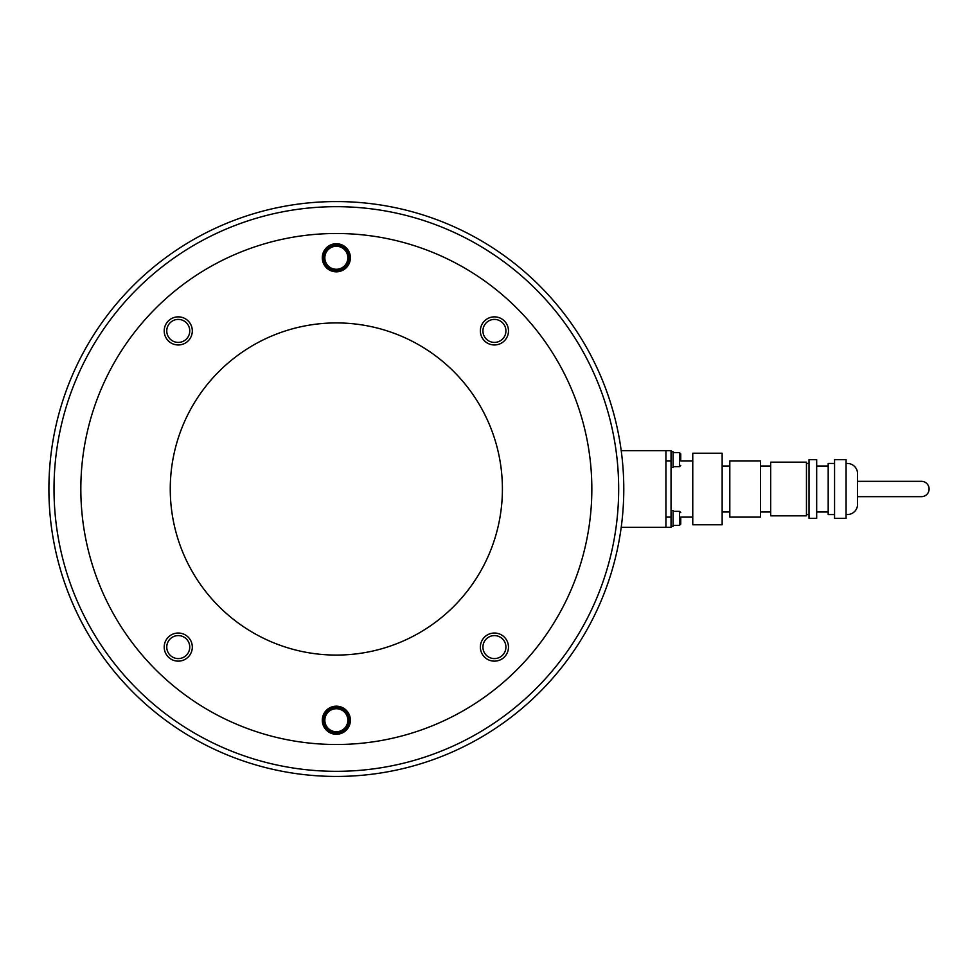 <?xml version="1.0" encoding="UTF-8"?>
<svg xmlns="http://www.w3.org/2000/svg" width="978" height="978" viewBox="0 0 978 978"><rect width="100%" height="100%" fill="white"/><g stroke="black" fill="none" stroke-linecap="round" stroke-linejoin="round"><path stroke-width="1.47" d="M54.01 489A282.324 282.324 0 0 0 336.334 771.324A282.324 282.324 0 0 0 618.671 489A282.324 282.324 0 0 0 336.334 206.676A282.324 282.324 0 0 0 54.01 489M48.9 489A287.434 287.434 0 0 0 336.334 776.434A287.434 287.434 0 0 0 623.781 489A287.434 287.434 0 0 0 336.334 201.566A287.434 287.434 0 0 0 48.9 489M619.942 442.215A287.434 287.434 0 0 1 621.213 450.675L665.932 450.675L665.932 527.325L621.213 527.325A287.434 287.434 0 0 1 619.942 535.785M331.31 201.602L341.371 201.602L331.31 201.602M336.334 322.923A166.077 166.077 0 0 0 170.258 489A166.077 166.077 0 0 0 336.334 655.077A166.077 166.077 0 0 0 502.411 489A166.077 166.077 0 0 0 336.334 322.923M336.334 233.497A255.502 255.502 0 0 0 80.832 489A255.502 255.502 0 0 0 336.334 744.502A255.502 255.502 0 0 0 591.837 489A255.502 255.502 0 0 0 336.334 233.497M508.474 647.081A14.047 14.047 0 0 1 494.416 661.14A14.047 14.047 0 0 1 480.369 647.081A14.047 14.047 0 0 1 494.416 633.035A14.047 14.047 0 0 1 508.474 647.081M350.393 720.224A14.047 14.047 0 0 1 336.334 734.282A14.047 14.047 0 0 1 322.288 720.224A14.047 14.047 0 0 1 336.334 706.177A14.047 14.047 0 0 1 350.393 720.224M322.288 257.776A14.047 14.047 0 0 1 336.334 243.718A14.047 14.047 0 0 1 350.393 257.776A14.047 14.047 0 0 1 336.334 271.823A14.047 14.047 0 0 1 322.288 257.776M178.253 661.14A14.047 14.047 0 0 1 164.206 647.081A14.047 14.047 0 0 1 178.253 633.035A14.047 14.047 0 0 1 192.311 647.081A14.047 14.047 0 0 1 178.253 661.14M164.206 330.919A14.047 14.047 0 0 1 178.253 316.86A14.047 14.047 0 0 1 192.311 330.919A14.047 14.047 0 0 1 178.253 344.965A14.047 14.047 0 0 1 164.206 330.919M494.416 316.86A14.047 14.047 0 0 1 508.474 330.919A14.047 14.047 0 0 1 494.416 344.965A14.047 14.047 0 0 1 480.369 330.919A14.047 14.047 0 0 1 494.416 316.86M349.109 257.776A12.775 12.775 0 0 0 336.334 245.001A12.775 12.775 0 0 0 323.559 257.776A12.775 12.775 0 0 0 336.334 270.551A12.775 12.775 0 0 0 349.109 257.776M349.109 720.224A12.775 12.775 0 0 0 336.334 707.449A12.775 12.775 0 0 0 323.559 720.224A12.775 12.775 0 0 0 336.334 732.999A12.775 12.775 0 0 0 349.109 720.224M673.084 452.594L679.478 452.594L679.478 466.64L673.084 466.64M680.749 459.623L680.749 453.865L680.749 459.623M673.084 511.36L679.478 511.36L679.478 525.406L673.084 525.406M680.749 518.377L680.749 524.135L680.749 518.377M671.042 510.467L673.084 510.467L673.084 526.298L671.042 526.298M671.042 451.702L673.084 451.702L673.084 467.533L671.042 467.533M482.924 647.081A11.492 11.492 0 0 1 494.416 635.59A11.492 11.492 0 0 1 505.919 647.081A11.492 11.492 0 0 1 494.416 658.585A11.492 11.492 0 0 1 482.924 647.081M494.416 342.41A11.492 11.492 0 0 1 482.924 330.919A11.492 11.492 0 0 1 494.416 319.415A11.492 11.492 0 0 1 505.919 330.919A11.492 11.492 0 0 1 494.416 342.41M189.756 330.919A11.492 11.492 0 0 1 178.253 342.41A11.492 11.492 0 0 1 166.761 330.919A11.492 11.492 0 0 1 178.253 319.415A11.492 11.492 0 0 1 189.756 330.919M178.253 635.59A11.492 11.492 0 0 1 189.756 647.081A11.492 11.492 0 0 1 178.253 658.585A11.492 11.492 0 0 1 166.761 647.081A11.492 11.492 0 0 1 178.253 635.59M857.559 496.665L921.435 496.665A7.665 7.665 0 0 0 929.1 489A7.665 7.665 0 0 0 921.435 481.335L857.559 481.335M722.143 489L722.143 524.77L692.766 524.77L692.766 453.23L722.143 453.23L722.143 489M760.468 489L760.468 517.105L729.808 517.105L729.808 460.895L760.468 460.895L760.468 489M806.459 489L806.459 515.822L770.688 515.822L770.688 462.178L806.459 462.178L806.459 489M816.679 489L816.679 518.377L809.014 518.377L809.014 459.623L816.679 459.623L816.679 489M834.564 463.45L828.183 463.45L828.183 514.55L834.564 514.55M846.068 489L846.068 518.377L834.564 518.377L834.564 459.623L846.068 459.623L846.068 489M846.068 514.465A10.22 10.22 0 0 0 857.559 504.33L857.559 473.67A10.22 10.22 0 0 0 846.068 463.535M665.932 527.325L671.042 527.325L671.042 450.675L665.932 450.675M671.042 460.895L665.932 460.895L665.932 517.105L671.042 517.105M336.334 245.001A12.775 12.775 0 0 0 323.559 257.776A12.775 12.775 0 0 0 336.334 270.551M324.843 257.776A11.492 11.492 0 0 1 336.334 246.273A11.492 11.492 0 0 1 347.838 257.776A11.492 11.492 0 0 1 336.334 269.268A11.492 11.492 0 0 1 324.843 257.776M336.334 707.449A12.775 12.775 0 0 0 323.559 720.224A12.775 12.775 0 0 0 336.334 732.999M324.843 720.224A11.492 11.492 0 0 1 336.334 708.732A11.492 11.492 0 0 1 347.838 720.224A11.492 11.492 0 0 1 336.334 731.727A11.492 11.492 0 0 1 324.843 720.224M921.435 496.665A7.665 7.665 0 0 0 929.1 489M679.478 452.594L680.749 453.865L679.478 452.594M679.478 466.64L680.749 465.369M679.478 511.36L680.749 512.631M679.478 525.406L680.749 524.135L679.478 525.406M680.749 517.105L692.766 517.105M722.143 511.995L729.808 511.995M760.468 511.995L770.688 511.995M806.459 514.55L809.014 514.55M816.679 511.995L828.183 511.995M816.679 466.005L828.183 466.005M806.459 463.45L809.014 463.45M760.468 466.005L770.688 466.005M722.143 466.005L729.808 466.005M680.749 460.895L692.766 460.895"/></g></svg>
